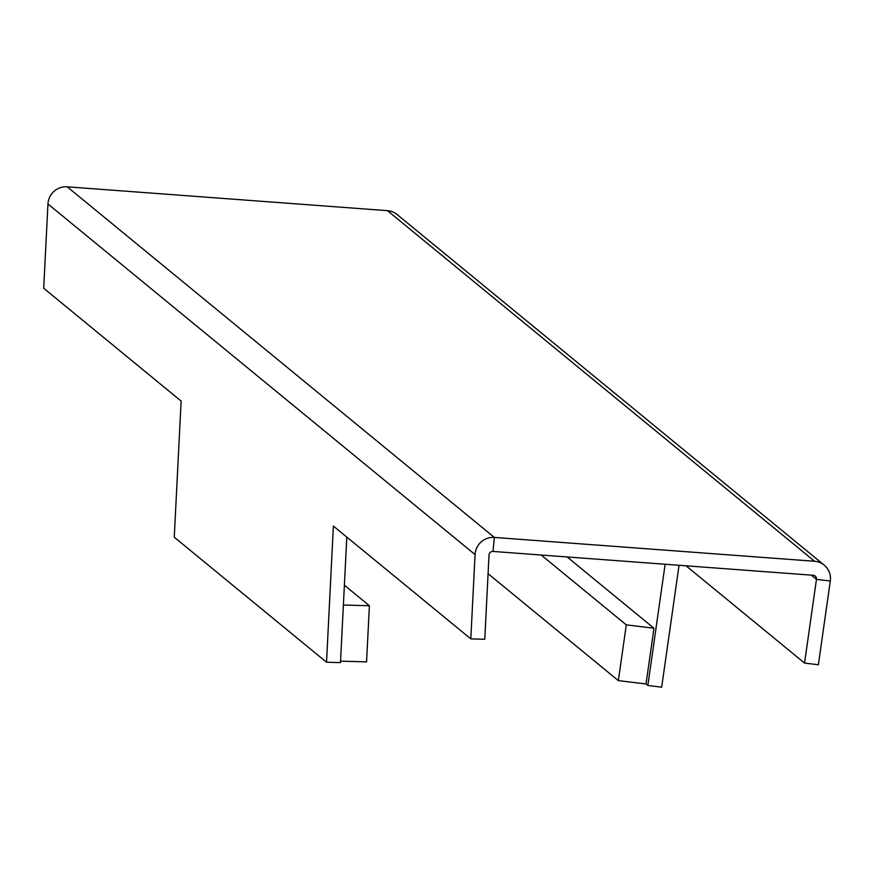 <?xml version="1.0" encoding="UTF-8"?>
<svg xmlns="http://www.w3.org/2000/svg" width="874" height="874" viewBox="0 0 874 874"><rect width="100%" height="100%" fill="white"/><g stroke="black" fill="none" stroke-linecap="round" stroke-linejoin="round"><path stroke-width="1.31" d="M824.193 565.117L397.08 214.512A17.851 17.447 -50.6 0 0 387.455 210.667L67.232 186.828A17.851 17.447 -50.6 0 0 47.95 203.981L43.7 288.267L181.126 401.079L174.254 537.226L326.526 662.219L333.387 526.072L470.813 638.872L475.063 554.586A17.851 17.447 -50.6 0 1 494.356 537.434L814.568 561.272A17.851 17.447 -50.6 0 1 830.3 581.035L818.37 664.753L804.539 663.071L686.046 565.806M646.017 683.981L618.344 680.628L626.287 624.866L653.96 628.231L646.017 683.981L647.852 685.489L661.684 687.172L679.054 565.292M647.852 685.489L665.125 564.254M470.813 638.872L484.775 639.265L489.025 554.979A3.682 3.594 -50.6 0 1 493.002 551.439L813.224 575.278A3.682 3.594 -50.6 0 1 816.469 579.353L804.539 663.071M326.526 662.219L340.478 662.612L346.814 537.084M653.96 628.231L567.139 556.957M626.287 624.866L541.203 555.023M618.344 680.628L488.085 573.705M343.384 605.016L369.396 605.748L366.567 661.88L340.554 661.148M369.396 605.748L344.389 585.219M387.455 210.667L814.568 561.272M830.3 581.035L816.469 579.353L811.334 575.136M67.232 186.828L494.356 537.434L493.002 551.439M47.95 203.981L475.063 554.586"/></g></svg>
